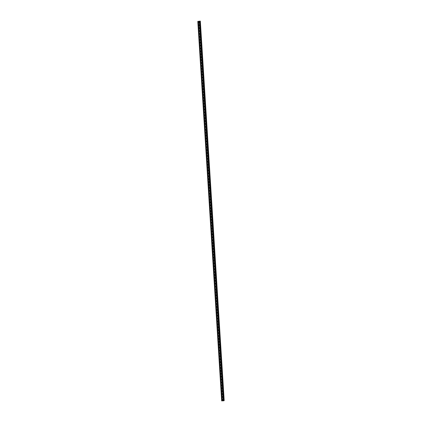 <?xml version="1.0" encoding="UTF-8"?>
<svg xmlns="http://www.w3.org/2000/svg" width="422" height="422" viewBox="0 0 422 422"><rect width="100%" height="100%" fill="white"/><g stroke="black" fill="none" stroke-linecap="round" stroke-linejoin="round"><path stroke-width="0.63" d="M222.347 399.903A0.343 0.332 61.2 0 1 222.521 399.587A0.343 0.332 61.2 0 1 223.016 399.866A0.343 0.332 61.2 0 1 222.848 400.183A0.343 0.332 61.2 0 1 222.347 399.903M222.948 400.098A0.343 0.332 61.2 0 1 222.647 399.544M222.167 396.996A0.343 0.332 61.2 0 1 222.336 396.68A0.343 0.332 61.2 0 1 222.837 396.965A0.343 0.332 61.2 0 1 222.663 397.276A0.343 0.332 61.2 0 1 222.167 396.996M222.769 397.192A0.343 0.332 61.2 0 1 222.463 396.643M221.983 394.09A0.343 0.332 61.2 0 1 222.151 393.779A0.343 0.332 61.2 0 1 222.652 394.058A0.343 0.332 61.2 0 1 222.484 394.375A0.343 0.332 61.2 0 1 221.983 394.09M222.584 394.285A0.343 0.332 61.2 0 1 222.283 393.737M221.798 391.189A0.343 0.332 61.2 0 1 221.972 390.872A0.343 0.332 61.2 0 1 222.473 391.157A0.343 0.332 61.2 0 1 222.299 391.468A0.343 0.332 61.2 0 1 221.798 391.189M222.399 391.384A0.343 0.332 61.2 0 1 222.099 390.835M221.619 388.282A0.343 0.332 61.2 0 1 221.787 387.971A0.343 0.332 61.2 0 1 222.288 388.251A0.343 0.332 61.2 0 1 222.114 388.567A0.343 0.332 61.2 0 1 221.619 388.282M222.22 388.477A0.343 0.332 61.2 0 1 221.914 387.929M221.434 385.381A0.343 0.332 61.2 0 1 221.608 385.064A0.343 0.332 61.2 0 1 222.104 385.344A0.343 0.332 61.2 0 1 221.935 385.661A0.343 0.332 61.2 0 1 221.434 385.381M222.035 385.576A0.343 0.332 61.2 0 1 221.735 385.028M221.249 382.474A0.343 0.332 61.2 0 1 221.423 382.158A0.343 0.332 61.2 0 1 221.925 382.443A0.343 0.332 61.2 0 1 221.75 382.759A0.343 0.332 61.2 0 1 221.249 382.474M221.851 382.67A0.343 0.332 61.2 0 1 221.55 382.121M221.07 379.573A0.343 0.332 61.2 0 1 221.239 379.257A0.343 0.332 61.2 0 1 221.74 379.536A0.343 0.332 61.2 0 1 221.566 379.853A0.343 0.332 61.2 0 1 221.07 379.573M221.671 379.768A0.343 0.332 61.2 0 1 221.365 379.214M220.885 376.667A0.343 0.332 61.2 0 1 221.059 376.35A0.343 0.332 61.2 0 1 221.555 376.635A0.343 0.332 61.2 0 1 221.386 376.946A0.343 0.332 61.2 0 1 220.885 376.667M221.487 376.862A0.343 0.332 61.2 0 1 221.186 376.313M220.706 373.76A0.343 0.332 61.2 0 1 220.875 373.449A0.343 0.332 61.2 0 1 221.376 373.728A0.343 0.332 61.2 0 1 221.202 374.045A0.343 0.332 61.2 0 1 220.706 373.76M221.302 373.955A0.343 0.332 61.2 0 1 221.001 373.407M220.521 370.859A0.343 0.332 61.2 0 1 220.69 370.542A0.343 0.332 61.2 0 1 221.191 370.827A0.343 0.332 61.2 0 1 221.022 371.138A0.343 0.332 61.2 0 1 220.521 370.859M221.123 371.054A0.343 0.332 61.2 0 1 220.822 370.505M220.337 367.952A0.343 0.332 61.2 0 1 220.511 367.641A0.343 0.332 61.2 0 1 221.007 367.921A0.343 0.332 61.2 0 1 220.838 368.237A0.343 0.332 61.2 0 1 220.337 367.952M220.938 368.148A0.343 0.332 61.2 0 1 220.637 367.599M220.157 365.051A0.343 0.332 61.2 0 1 220.326 364.735A0.343 0.332 61.2 0 1 220.827 365.014A0.343 0.332 61.2 0 1 220.653 365.331A0.343 0.332 61.2 0 1 220.157 365.051M220.759 365.246A0.343 0.332 61.2 0 1 220.453 364.698M219.973 362.145A0.343 0.332 61.2 0 1 220.142 361.828A0.343 0.332 61.2 0 1 220.643 362.113A0.343 0.332 61.2 0 1 220.474 362.429A0.343 0.332 61.2 0 1 219.973 362.145M220.574 362.34A0.343 0.332 61.2 0 1 220.273 361.791M219.788 359.243A0.343 0.332 61.2 0 1 219.962 358.927A0.343 0.332 61.2 0 1 220.458 359.206A0.343 0.332 61.2 0 1 220.289 359.523A0.343 0.332 61.2 0 1 219.788 359.243M220.389 359.438A0.343 0.332 61.2 0 1 220.089 358.885M219.609 356.337A0.343 0.332 61.2 0 1 219.778 356.02A0.343 0.332 61.2 0 1 220.279 356.305A0.343 0.332 61.2 0 1 220.105 356.616A0.343 0.332 61.2 0 1 219.609 356.337M220.21 356.532A0.343 0.332 61.2 0 1 219.904 355.983M219.424 353.43A0.343 0.332 61.2 0 1 219.593 353.119A0.343 0.332 61.2 0 1 220.094 353.399A0.343 0.332 61.2 0 1 219.925 353.715A0.343 0.332 61.2 0 1 219.424 353.43M220.026 353.625A0.343 0.332 61.2 0 1 219.725 353.077M219.24 350.529A0.343 0.332 61.2 0 1 219.414 350.213A0.343 0.332 61.2 0 1 219.915 350.492A0.343 0.332 61.2 0 1 219.741 350.809A0.343 0.332 61.2 0 1 219.24 350.529M219.841 350.724A0.343 0.332 61.2 0 1 219.54 350.176M219.06 347.623A0.343 0.332 61.2 0 1 219.229 347.306A0.343 0.332 61.2 0 1 219.73 347.591A0.343 0.332 61.2 0 1 219.556 347.907A0.343 0.332 61.2 0 1 219.06 347.623M219.662 347.818A0.343 0.332 61.2 0 1 219.356 347.269M218.876 344.721A0.343 0.332 61.2 0 1 219.05 344.405A0.343 0.332 61.2 0 1 219.545 344.684A0.343 0.332 61.2 0 1 219.377 345.001A0.343 0.332 61.2 0 1 218.876 344.721M219.477 344.916A0.343 0.332 61.2 0 1 219.176 344.363M218.691 341.815A0.343 0.332 61.2 0 1 218.865 341.498A0.343 0.332 61.2 0 1 219.366 341.783A0.343 0.332 61.2 0 1 219.192 342.094A0.343 0.332 61.2 0 1 218.691 341.815M219.292 342.01A0.343 0.332 61.2 0 1 218.992 341.461M218.512 338.908A0.343 0.332 61.2 0 1 218.68 338.597A0.343 0.332 61.2 0 1 219.182 338.877A0.343 0.332 61.2 0 1 219.013 339.193A0.343 0.332 61.2 0 1 218.512 338.908M219.113 339.103A0.343 0.332 61.2 0 1 218.807 338.555M218.327 336.007A0.343 0.332 61.2 0 1 218.501 335.69A0.343 0.332 61.2 0 1 218.997 335.975A0.343 0.332 61.2 0 1 218.828 336.287A0.343 0.332 61.2 0 1 218.327 336.007M218.928 336.202A0.343 0.332 61.2 0 1 218.628 335.654M218.148 333.1A0.343 0.332 61.2 0 1 218.316 332.789A0.343 0.332 61.2 0 1 218.818 333.069A0.343 0.332 61.2 0 1 218.643 333.385A0.343 0.332 61.2 0 1 218.148 333.1M218.749 333.296A0.343 0.332 61.2 0 1 218.443 332.747M217.963 330.199A0.343 0.332 61.2 0 1 218.132 329.883A0.343 0.332 61.2 0 1 218.633 330.162A0.343 0.332 61.2 0 1 218.464 330.479A0.343 0.332 61.2 0 1 217.963 330.199M218.564 330.394A0.343 0.332 61.2 0 1 218.264 329.846M217.778 327.293A0.343 0.332 61.2 0 1 217.952 326.976A0.343 0.332 61.2 0 1 218.448 327.261A0.343 0.332 61.2 0 1 218.279 327.577A0.343 0.332 61.2 0 1 217.778 327.293M218.38 327.488A0.343 0.332 61.2 0 1 218.079 326.939M217.599 324.391A0.343 0.332 61.2 0 1 217.768 324.075A0.343 0.332 61.2 0 1 218.269 324.354A0.343 0.332 61.2 0 1 218.095 324.671A0.343 0.332 61.2 0 1 217.599 324.391M218.2 324.587A0.343 0.332 61.2 0 1 217.894 324.033M217.414 321.485A0.343 0.332 61.2 0 1 217.583 321.168A0.343 0.332 61.2 0 1 218.084 321.453A0.343 0.332 61.2 0 1 217.916 321.764A0.343 0.332 61.2 0 1 217.414 321.485M218.016 321.68A0.343 0.332 61.2 0 1 217.715 321.131M217.23 318.578A0.343 0.332 61.2 0 1 217.404 318.267A0.343 0.332 61.2 0 1 217.905 318.547A0.343 0.332 61.2 0 1 217.731 318.863A0.343 0.332 61.2 0 1 217.23 318.578M217.831 318.774A0.343 0.332 61.2 0 1 217.53 318.225M217.05 315.677A0.343 0.332 61.2 0 1 217.219 315.361A0.343 0.332 61.2 0 1 217.72 315.645A0.343 0.332 61.2 0 1 217.546 315.957A0.343 0.332 61.2 0 1 217.05 315.677M217.652 315.872A0.343 0.332 61.2 0 1 217.346 315.324M216.866 312.771A0.343 0.332 61.2 0 1 217.04 312.459A0.343 0.332 61.2 0 1 217.536 312.739A0.343 0.332 61.2 0 1 217.367 313.055A0.343 0.332 61.2 0 1 216.866 312.771M217.467 312.966A0.343 0.332 61.2 0 1 217.166 312.417M216.681 309.869A0.343 0.332 61.2 0 1 216.855 309.553A0.343 0.332 61.2 0 1 217.356 309.832A0.343 0.332 61.2 0 1 217.182 310.149A0.343 0.332 61.2 0 1 216.681 309.869M217.283 310.064A0.343 0.332 61.2 0 1 216.982 309.511M216.502 306.963A0.343 0.332 61.2 0 1 216.671 306.646A0.343 0.332 61.2 0 1 217.172 306.931A0.343 0.332 61.2 0 1 217.003 307.248A0.343 0.332 61.2 0 1 216.502 306.963M217.103 307.158A0.343 0.332 61.2 0 1 216.797 306.609M216.317 304.056A0.343 0.332 61.2 0 1 216.491 303.745A0.343 0.332 61.2 0 1 216.987 304.025A0.343 0.332 61.2 0 1 216.818 304.341A0.343 0.332 61.2 0 1 216.317 304.056M216.919 304.251A0.343 0.332 61.2 0 1 216.618 303.703M216.138 301.155A0.343 0.332 61.2 0 1 216.307 300.839A0.343 0.332 61.2 0 1 216.808 301.123A0.343 0.332 61.2 0 1 216.634 301.435A0.343 0.332 61.2 0 1 216.138 301.155M216.734 301.35A0.343 0.332 61.2 0 1 216.433 300.802M215.953 298.248A0.343 0.332 61.2 0 1 216.122 297.937A0.343 0.332 61.2 0 1 216.623 298.217A0.343 0.332 61.2 0 1 216.454 298.533A0.343 0.332 61.2 0 1 215.953 298.248M216.555 298.444A0.343 0.332 61.2 0 1 216.254 297.895M215.769 295.347A0.343 0.332 61.2 0 1 215.943 295.031A0.343 0.332 61.2 0 1 216.439 295.31A0.343 0.332 61.2 0 1 216.27 295.627A0.343 0.332 61.2 0 1 215.769 295.347M216.37 295.542A0.343 0.332 61.2 0 1 216.069 294.994M215.589 292.441A0.343 0.332 61.2 0 1 215.758 292.124A0.343 0.332 61.2 0 1 216.259 292.409A0.343 0.332 61.2 0 1 216.085 292.726A0.343 0.332 61.2 0 1 215.589 292.441M216.191 292.636A0.343 0.332 61.2 0 1 215.885 292.087M215.405 289.539A0.343 0.332 61.2 0 1 215.573 289.223A0.343 0.332 61.2 0 1 216.075 289.503A0.343 0.332 61.2 0 1 215.906 289.819A0.343 0.332 61.2 0 1 215.405 289.539M216.006 289.735A0.343 0.332 61.2 0 1 215.705 289.181M215.22 286.633A0.343 0.332 61.2 0 1 215.394 286.316A0.343 0.332 61.2 0 1 215.895 286.601A0.343 0.332 61.2 0 1 215.721 286.913A0.343 0.332 61.2 0 1 215.22 286.633M215.821 286.828A0.343 0.332 61.2 0 1 215.521 286.28M215.041 283.726A0.343 0.332 61.2 0 1 215.209 283.415A0.343 0.332 61.2 0 1 215.711 283.695A0.343 0.332 61.2 0 1 215.536 284.011A0.343 0.332 61.2 0 1 215.041 283.726M215.642 283.922A0.343 0.332 61.2 0 1 215.336 283.373M214.856 280.825A0.343 0.332 61.2 0 1 215.03 280.509A0.343 0.332 61.2 0 1 215.526 280.794A0.343 0.332 61.2 0 1 215.357 281.105A0.343 0.332 61.2 0 1 214.856 280.825M215.457 281.02A0.343 0.332 61.2 0 1 215.157 280.472M214.671 277.919A0.343 0.332 61.2 0 1 214.845 277.607A0.343 0.332 61.2 0 1 215.347 277.887A0.343 0.332 61.2 0 1 215.173 278.203A0.343 0.332 61.2 0 1 214.671 277.919M215.273 278.114A0.343 0.332 61.2 0 1 214.972 277.565M214.492 275.017A0.343 0.332 61.2 0 1 214.661 274.701A0.343 0.332 61.2 0 1 215.162 274.98A0.343 0.332 61.2 0 1 214.988 275.297A0.343 0.332 61.2 0 1 214.492 275.017M215.093 275.213A0.343 0.332 61.2 0 1 214.787 274.664M214.307 272.111A0.343 0.332 61.2 0 1 214.482 271.794A0.343 0.332 61.2 0 1 214.977 272.079A0.343 0.332 61.2 0 1 214.809 272.396A0.343 0.332 61.2 0 1 214.307 272.111M214.909 272.306A0.343 0.332 61.2 0 1 214.608 271.757M214.123 269.21A0.343 0.332 61.2 0 1 214.297 268.893A0.343 0.332 61.2 0 1 214.798 269.173A0.343 0.332 61.2 0 1 214.624 269.489A0.343 0.332 61.2 0 1 214.123 269.21M214.724 269.405A0.343 0.332 61.2 0 1 214.423 268.851M213.943 266.303A0.343 0.332 61.2 0 1 214.112 265.987A0.343 0.332 61.2 0 1 214.613 266.271A0.343 0.332 61.2 0 1 214.445 266.583A0.343 0.332 61.2 0 1 213.943 266.303M214.545 266.498A0.343 0.332 61.2 0 1 214.239 265.95M213.759 263.397A0.343 0.332 61.2 0 1 213.933 263.085A0.343 0.332 61.2 0 1 214.429 263.365A0.343 0.332 61.2 0 1 214.26 263.681A0.343 0.332 61.2 0 1 213.759 263.397M214.36 263.592A0.343 0.332 61.2 0 1 214.059 263.043M213.579 260.495A0.343 0.332 61.2 0 1 213.748 260.179A0.343 0.332 61.2 0 1 214.249 260.464A0.343 0.332 61.2 0 1 214.075 260.775A0.343 0.332 61.2 0 1 213.579 260.495M214.181 260.69A0.343 0.332 61.2 0 1 213.875 260.142M213.395 257.589A0.343 0.332 61.2 0 1 213.564 257.278A0.343 0.332 61.2 0 1 214.065 257.557A0.343 0.332 61.2 0 1 213.896 257.874A0.343 0.332 61.2 0 1 213.395 257.589M213.996 257.784A0.343 0.332 61.2 0 1 213.696 257.235M213.21 254.688A0.343 0.332 61.2 0 1 213.384 254.371A0.343 0.332 61.2 0 1 213.88 254.651A0.343 0.332 61.2 0 1 213.711 254.967A0.343 0.332 61.2 0 1 213.21 254.688M213.812 254.883A0.343 0.332 61.2 0 1 213.511 254.329M213.031 251.781A0.343 0.332 61.2 0 1 213.2 251.465A0.343 0.332 61.2 0 1 213.701 251.749A0.343 0.332 61.2 0 1 213.527 252.061A0.343 0.332 61.2 0 1 213.031 251.781M213.632 251.976A0.343 0.332 61.2 0 1 213.326 251.428M212.846 248.874A0.343 0.332 61.2 0 1 213.015 248.563A0.343 0.332 61.2 0 1 213.516 248.843A0.343 0.332 61.2 0 1 213.347 249.159A0.343 0.332 61.2 0 1 212.846 248.874M213.448 249.07A0.343 0.332 61.2 0 1 213.147 248.521M212.662 245.973A0.343 0.332 61.2 0 1 212.836 245.657A0.343 0.332 61.2 0 1 213.337 245.942A0.343 0.332 61.2 0 1 213.163 246.253A0.343 0.332 61.2 0 1 212.662 245.973M213.263 246.168A0.343 0.332 61.2 0 1 212.962 245.62M212.482 243.067A0.343 0.332 61.2 0 1 212.651 242.755A0.343 0.332 61.2 0 1 213.152 243.035A0.343 0.332 61.2 0 1 212.978 243.352A0.343 0.332 61.2 0 1 212.482 243.067M213.084 243.262A0.343 0.332 61.2 0 1 212.778 242.713M212.298 240.165A0.343 0.332 61.2 0 1 212.472 239.849A0.343 0.332 61.2 0 1 212.968 240.129A0.343 0.332 61.2 0 1 212.799 240.445A0.343 0.332 61.2 0 1 212.298 240.165M212.899 240.361A0.343 0.332 61.2 0 1 212.598 239.812M212.113 237.259A0.343 0.332 61.2 0 1 212.287 236.942A0.343 0.332 61.2 0 1 212.788 237.227A0.343 0.332 61.2 0 1 212.614 237.544A0.343 0.332 61.2 0 1 212.113 237.259M212.714 237.454A0.343 0.332 61.2 0 1 212.414 236.906M211.934 234.358A0.343 0.332 61.2 0 1 212.102 234.041A0.343 0.332 61.2 0 1 212.604 234.321A0.343 0.332 61.2 0 1 212.435 234.637A0.343 0.332 61.2 0 1 211.934 234.358M212.535 234.553A0.343 0.332 61.2 0 1 212.229 233.999M211.749 231.451A0.343 0.332 61.2 0 1 211.923 231.135A0.343 0.332 61.2 0 1 212.419 231.42A0.343 0.332 61.2 0 1 212.25 231.731A0.343 0.332 61.2 0 1 211.749 231.451M212.35 231.646A0.343 0.332 61.2 0 1 212.05 231.098M211.57 228.545A0.343 0.332 61.2 0 1 211.738 228.233A0.343 0.332 61.2 0 1 212.24 228.513A0.343 0.332 61.2 0 1 212.066 228.829A0.343 0.332 61.2 0 1 211.57 228.545M212.166 228.74A0.343 0.332 61.2 0 1 211.865 228.191M211.385 225.643A0.343 0.332 61.2 0 1 211.554 225.327A0.343 0.332 61.2 0 1 212.055 225.612A0.343 0.332 61.2 0 1 211.886 225.923A0.343 0.332 61.2 0 1 211.385 225.643M211.986 225.839A0.343 0.332 61.2 0 1 211.686 225.29M211.2 222.737A0.343 0.332 61.2 0 1 211.375 222.426A0.343 0.332 61.2 0 1 211.87 222.705A0.343 0.332 61.2 0 1 211.702 223.022A0.343 0.332 61.2 0 1 211.2 222.737M211.802 222.932A0.343 0.332 61.2 0 1 211.501 222.383M211.021 219.836A0.343 0.332 61.2 0 1 211.19 219.519A0.343 0.332 61.2 0 1 211.691 219.799A0.343 0.332 61.2 0 1 211.517 220.115A0.343 0.332 61.2 0 1 211.021 219.836M211.622 220.031A0.343 0.332 61.2 0 1 211.316 219.482M210.836 216.929A0.343 0.332 61.2 0 1 211.005 216.613A0.343 0.332 61.2 0 1 211.506 216.897A0.343 0.332 61.2 0 1 211.338 217.214A0.343 0.332 61.2 0 1 210.836 216.929M211.438 217.124A0.343 0.332 61.2 0 1 211.137 216.576M210.652 214.028A0.343 0.332 61.2 0 1 210.826 213.711A0.343 0.332 61.2 0 1 211.327 213.991A0.343 0.332 61.2 0 1 211.153 214.307A0.343 0.332 61.2 0 1 210.652 214.028M211.253 214.223A0.343 0.332 61.2 0 1 210.953 213.669M210.472 211.121A0.343 0.332 61.2 0 1 210.641 210.805A0.343 0.332 61.2 0 1 211.142 211.09A0.343 0.332 61.2 0 1 210.968 211.401A0.343 0.332 61.2 0 1 210.472 211.121M211.074 211.316A0.343 0.332 61.2 0 1 210.768 210.768M210.288 208.215A0.343 0.332 61.2 0 1 210.462 207.904A0.343 0.332 61.2 0 1 210.958 208.183A0.343 0.332 61.2 0 1 210.789 208.5A0.343 0.332 61.2 0 1 210.288 208.215M210.889 208.41A0.343 0.332 61.2 0 1 210.589 207.861M210.103 205.314A0.343 0.332 61.2 0 1 210.277 204.997A0.343 0.332 61.2 0 1 210.778 205.277A0.343 0.332 61.2 0 1 210.604 205.593A0.343 0.332 61.2 0 1 210.103 205.314M210.705 205.509A0.343 0.332 61.2 0 1 210.404 204.96M209.924 202.407A0.343 0.332 61.2 0 1 210.093 202.091A0.343 0.332 61.2 0 1 210.594 202.375A0.343 0.332 61.2 0 1 210.42 202.692A0.343 0.332 61.2 0 1 209.924 202.407M210.525 202.602A0.343 0.332 61.2 0 1 210.219 202.054M209.739 199.506A0.343 0.332 61.2 0 1 209.913 199.189A0.343 0.332 61.2 0 1 210.409 199.469A0.343 0.332 61.2 0 1 210.24 199.785A0.343 0.332 61.2 0 1 209.739 199.506M210.341 199.701A0.343 0.332 61.2 0 1 210.04 199.147M209.555 196.599A0.343 0.332 61.2 0 1 209.729 196.283A0.343 0.332 61.2 0 1 210.23 196.568A0.343 0.332 61.2 0 1 210.056 196.879A0.343 0.332 61.2 0 1 209.555 196.599M210.156 196.794A0.343 0.332 61.2 0 1 209.855 196.246M209.375 193.693A0.343 0.332 61.2 0 1 209.544 193.381A0.343 0.332 61.2 0 1 210.045 193.661A0.343 0.332 61.2 0 1 209.876 193.978A0.343 0.332 61.2 0 1 209.375 193.693M209.977 193.888A0.343 0.332 61.2 0 1 209.671 193.339M209.191 190.791A0.343 0.332 61.2 0 1 209.365 190.475A0.343 0.332 61.2 0 1 209.861 190.76A0.343 0.332 61.2 0 1 209.692 191.071A0.343 0.332 61.2 0 1 209.191 190.791M209.792 190.987A0.343 0.332 61.2 0 1 209.491 190.438M209.011 187.885A0.343 0.332 61.2 0 1 209.18 187.574A0.343 0.332 61.2 0 1 209.681 187.853A0.343 0.332 61.2 0 1 209.507 188.17A0.343 0.332 61.2 0 1 209.011 187.885M209.613 188.08A0.343 0.332 61.2 0 1 209.307 187.532M208.827 184.984A0.343 0.332 61.2 0 1 208.995 184.667A0.343 0.332 61.2 0 1 209.497 184.947A0.343 0.332 61.2 0 1 209.328 185.263A0.343 0.332 61.2 0 1 208.827 184.984M209.428 185.179A0.343 0.332 61.2 0 1 209.127 184.63M208.642 182.077A0.343 0.332 61.2 0 1 208.816 181.761A0.343 0.332 61.2 0 1 209.312 182.046A0.343 0.332 61.2 0 1 209.143 182.362A0.343 0.332 61.2 0 1 208.642 182.077M209.243 182.272A0.343 0.332 61.2 0 1 208.943 181.724M208.463 179.176A0.343 0.332 61.2 0 1 208.632 178.859A0.343 0.332 61.2 0 1 209.133 179.139A0.343 0.332 61.2 0 1 208.959 179.455A0.343 0.332 61.2 0 1 208.463 179.176M209.064 179.371A0.343 0.332 61.2 0 1 208.758 178.817M208.278 176.269A0.343 0.332 61.2 0 1 208.447 175.953A0.343 0.332 61.2 0 1 208.948 176.238A0.343 0.332 61.2 0 1 208.779 176.549A0.343 0.332 61.2 0 1 208.278 176.269M208.879 176.465A0.343 0.332 61.2 0 1 208.579 175.916M208.093 173.363A0.343 0.332 61.2 0 1 208.268 173.052A0.343 0.332 61.2 0 1 208.769 173.331A0.343 0.332 61.2 0 1 208.595 173.648A0.343 0.332 61.2 0 1 208.093 173.363M208.695 173.558A0.343 0.332 61.2 0 1 208.394 173.009M207.914 170.462A0.343 0.332 61.2 0 1 208.083 170.145A0.343 0.332 61.2 0 1 208.584 170.43A0.343 0.332 61.2 0 1 208.41 170.741A0.343 0.332 61.2 0 1 207.914 170.462M208.515 170.657A0.343 0.332 61.2 0 1 208.21 170.108M207.73 167.555A0.343 0.332 61.2 0 1 207.904 167.244A0.343 0.332 61.2 0 1 208.399 167.523A0.343 0.332 61.2 0 1 208.231 167.84A0.343 0.332 61.2 0 1 207.73 167.555M208.331 167.75A0.343 0.332 61.2 0 1 208.03 167.202M207.545 164.654A0.343 0.332 61.2 0 1 207.719 164.337A0.343 0.332 61.2 0 1 208.22 164.617A0.343 0.332 61.2 0 1 208.046 164.933A0.343 0.332 61.2 0 1 207.545 164.654M208.146 164.849A0.343 0.332 61.2 0 1 207.846 164.295M207.366 161.747A0.343 0.332 61.2 0 1 207.534 161.431A0.343 0.332 61.2 0 1 208.035 161.716A0.343 0.332 61.2 0 1 207.867 162.032A0.343 0.332 61.2 0 1 207.366 161.747M207.967 161.942A0.343 0.332 61.2 0 1 207.661 161.394M207.181 158.846A0.343 0.332 61.2 0 1 207.355 158.53A0.343 0.332 61.2 0 1 207.851 158.809A0.343 0.332 61.2 0 1 207.682 159.126A0.343 0.332 61.2 0 1 207.181 158.846M207.782 159.036A0.343 0.332 61.2 0 1 207.482 158.487M207.002 155.94A0.343 0.332 61.2 0 1 207.17 155.623A0.343 0.332 61.2 0 1 207.671 155.908A0.343 0.332 61.2 0 1 207.497 156.219A0.343 0.332 61.2 0 1 207.002 155.94M207.598 156.135A0.343 0.332 61.2 0 1 207.297 155.586M206.817 153.033A0.343 0.332 61.2 0 1 206.986 152.722A0.343 0.332 61.2 0 1 207.487 153.001A0.343 0.332 61.2 0 1 207.318 153.318A0.343 0.332 61.2 0 1 206.817 153.033M207.418 153.228A0.343 0.332 61.2 0 1 207.118 152.68M206.632 150.132A0.343 0.332 61.2 0 1 206.806 149.815A0.343 0.332 61.2 0 1 207.302 150.095A0.343 0.332 61.2 0 1 207.133 150.411A0.343 0.332 61.2 0 1 206.632 150.132M207.234 150.327A0.343 0.332 61.2 0 1 206.933 149.778M206.453 147.225A0.343 0.332 61.2 0 1 206.622 146.909A0.343 0.332 61.2 0 1 207.123 147.194A0.343 0.332 61.2 0 1 206.949 147.51A0.343 0.332 61.2 0 1 206.453 147.225M207.054 147.42A0.343 0.332 61.2 0 1 206.748 146.872M206.268 144.324A0.343 0.332 61.2 0 1 206.437 144.007A0.343 0.332 61.2 0 1 206.938 144.287A0.343 0.332 61.2 0 1 206.769 144.604A0.343 0.332 61.2 0 1 206.268 144.324M206.87 144.519A0.343 0.332 61.2 0 1 206.569 143.965M206.084 141.417A0.343 0.332 61.2 0 1 206.258 141.101A0.343 0.332 61.2 0 1 206.759 141.386A0.343 0.332 61.2 0 1 206.585 141.697A0.343 0.332 61.2 0 1 206.084 141.417M206.685 141.613A0.343 0.332 61.2 0 1 206.384 141.064M205.904 138.511A0.343 0.332 61.2 0 1 206.073 138.2A0.343 0.332 61.2 0 1 206.574 138.479A0.343 0.332 61.2 0 1 206.4 138.796A0.343 0.332 61.2 0 1 205.904 138.511M206.506 138.706A0.343 0.332 61.2 0 1 206.2 138.158M205.72 135.61A0.343 0.332 61.2 0 1 205.894 135.293A0.343 0.332 61.2 0 1 206.39 135.578A0.343 0.332 61.2 0 1 206.221 135.889A0.343 0.332 61.2 0 1 205.72 135.61M206.321 135.805A0.343 0.332 61.2 0 1 206.02 135.256M205.535 132.703A0.343 0.332 61.2 0 1 205.709 132.392A0.343 0.332 61.2 0 1 206.21 132.672A0.343 0.332 61.2 0 1 206.036 132.988A0.343 0.332 61.2 0 1 205.535 132.703M206.136 132.898A0.343 0.332 61.2 0 1 205.836 132.35M205.356 129.802A0.343 0.332 61.2 0 1 205.525 129.485A0.343 0.332 61.2 0 1 206.026 129.765A0.343 0.332 61.2 0 1 205.852 130.081A0.343 0.332 61.2 0 1 205.356 129.802M205.957 129.997A0.343 0.332 61.2 0 1 205.651 129.448M205.171 126.895A0.343 0.332 61.2 0 1 205.345 126.579A0.343 0.332 61.2 0 1 205.841 126.864A0.343 0.332 61.2 0 1 205.672 127.18A0.343 0.332 61.2 0 1 205.171 126.895M205.772 127.091A0.343 0.332 61.2 0 1 205.472 126.542M204.992 123.994A0.343 0.332 61.2 0 1 205.161 123.678A0.343 0.332 61.2 0 1 205.662 123.957A0.343 0.332 61.2 0 1 205.488 124.274A0.343 0.332 61.2 0 1 204.992 123.994M205.588 124.189A0.343 0.332 61.2 0 1 205.287 123.635M204.807 121.088A0.343 0.332 61.2 0 1 204.976 120.771A0.343 0.332 61.2 0 1 205.477 121.056A0.343 0.332 61.2 0 1 205.308 121.367A0.343 0.332 61.2 0 1 204.807 121.088M205.408 121.283A0.343 0.332 61.2 0 1 205.108 120.734M204.623 118.181A0.343 0.332 61.2 0 1 204.797 117.87A0.343 0.332 61.2 0 1 205.292 118.149A0.343 0.332 61.2 0 1 205.124 118.466A0.343 0.332 61.2 0 1 204.623 118.181M205.224 118.376A0.343 0.332 61.2 0 1 204.923 117.828M204.443 115.28A0.343 0.332 61.2 0 1 204.612 114.963A0.343 0.332 61.2 0 1 205.113 115.248A0.343 0.332 61.2 0 1 204.939 115.559A0.343 0.332 61.2 0 1 204.443 115.28M205.045 115.475A0.343 0.332 61.2 0 1 204.739 114.926M204.259 112.373A0.343 0.332 61.2 0 1 204.427 112.062A0.343 0.332 61.2 0 1 204.928 112.342A0.343 0.332 61.2 0 1 204.76 112.658A0.343 0.332 61.2 0 1 204.259 112.373M204.86 112.569A0.343 0.332 61.2 0 1 204.559 112.02M204.074 109.472A0.343 0.332 61.2 0 1 204.248 109.156A0.343 0.332 61.2 0 1 204.744 109.435A0.343 0.332 61.2 0 1 204.575 109.752A0.343 0.332 61.2 0 1 204.074 109.472M204.675 109.667A0.343 0.332 61.2 0 1 204.375 109.113M203.895 106.566A0.343 0.332 61.2 0 1 204.063 106.249A0.343 0.332 61.2 0 1 204.564 106.534A0.343 0.332 61.2 0 1 204.39 106.845A0.343 0.332 61.2 0 1 203.895 106.566M204.496 106.761A0.343 0.332 61.2 0 1 204.19 106.212M203.71 103.659A0.343 0.332 61.2 0 1 203.879 103.348A0.343 0.332 61.2 0 1 204.38 103.627A0.343 0.332 61.2 0 1 204.211 103.944A0.343 0.332 61.2 0 1 203.71 103.659M204.311 103.854A0.343 0.332 61.2 0 1 204.011 103.306M203.525 100.758A0.343 0.332 61.2 0 1 203.699 100.441A0.343 0.332 61.2 0 1 204.201 100.726A0.343 0.332 61.2 0 1 204.026 101.037A0.343 0.332 61.2 0 1 203.525 100.758M204.127 100.953A0.343 0.332 61.2 0 1 203.826 100.404M203.346 97.851A0.343 0.332 61.2 0 1 203.515 97.54A0.343 0.332 61.2 0 1 204.016 97.82A0.343 0.332 61.2 0 1 203.842 98.136A0.343 0.332 61.2 0 1 203.346 97.851M203.947 98.046A0.343 0.332 61.2 0 1 203.641 97.498M203.161 94.95A0.343 0.332 61.2 0 1 203.335 94.633A0.343 0.332 61.2 0 1 203.831 94.913A0.343 0.332 61.2 0 1 203.662 95.23A0.343 0.332 61.2 0 1 203.161 94.95M203.763 95.145A0.343 0.332 61.2 0 1 203.462 94.597M202.977 92.043A0.343 0.332 61.2 0 1 203.151 91.727A0.343 0.332 61.2 0 1 203.652 92.012A0.343 0.332 61.2 0 1 203.478 92.328A0.343 0.332 61.2 0 1 202.977 92.043M203.578 92.239A0.343 0.332 61.2 0 1 203.277 91.69M202.797 89.142A0.343 0.332 61.2 0 1 202.966 88.826A0.343 0.332 61.2 0 1 203.467 89.105A0.343 0.332 61.2 0 1 203.298 89.422A0.343 0.332 61.2 0 1 202.797 89.142M203.399 89.337A0.343 0.332 61.2 0 1 203.093 88.784M202.613 86.236A0.343 0.332 61.2 0 1 202.787 85.919A0.343 0.332 61.2 0 1 203.283 86.204A0.343 0.332 61.2 0 1 203.114 86.515A0.343 0.332 61.2 0 1 202.613 86.236M203.214 86.431A0.343 0.332 61.2 0 1 202.913 85.882M202.433 83.329A0.343 0.332 61.2 0 1 202.602 83.018A0.343 0.332 61.2 0 1 203.103 83.298A0.343 0.332 61.2 0 1 202.929 83.614A0.343 0.332 61.2 0 1 202.433 83.329M203.029 83.524A0.343 0.332 61.2 0 1 202.729 82.976M202.249 80.428A0.343 0.332 61.2 0 1 202.418 80.111A0.343 0.332 61.2 0 1 202.919 80.396A0.343 0.332 61.2 0 1 202.75 80.707A0.343 0.332 61.2 0 1 202.249 80.428M202.85 80.623A0.343 0.332 61.2 0 1 202.549 80.075M202.064 77.521A0.343 0.332 61.2 0 1 202.238 77.21A0.343 0.332 61.2 0 1 202.734 77.49A0.343 0.332 61.2 0 1 202.565 77.806A0.343 0.332 61.2 0 1 202.064 77.521M202.665 77.717A0.343 0.332 61.2 0 1 202.365 77.168M201.885 74.62A0.343 0.332 61.2 0 1 202.054 74.304A0.343 0.332 61.2 0 1 202.555 74.583A0.343 0.332 61.2 0 1 202.381 74.9A0.343 0.332 61.2 0 1 201.885 74.62M202.486 74.815A0.343 0.332 61.2 0 1 202.18 74.267M201.7 71.714A0.343 0.332 61.2 0 1 201.869 71.397A0.343 0.332 61.2 0 1 202.37 71.682A0.343 0.332 61.2 0 1 202.201 71.998A0.343 0.332 61.2 0 1 201.7 71.714M202.302 71.909A0.343 0.332 61.2 0 1 202.001 71.36M201.516 68.812A0.343 0.332 61.2 0 1 201.69 68.496A0.343 0.332 61.2 0 1 202.191 68.775A0.343 0.332 61.2 0 1 202.017 69.092A0.343 0.332 61.2 0 1 201.516 68.812M202.117 69.008A0.343 0.332 61.2 0 1 201.816 68.454M201.336 65.906A0.343 0.332 61.2 0 1 201.505 65.589A0.343 0.332 61.2 0 1 202.006 65.874A0.343 0.332 61.2 0 1 201.832 66.185A0.343 0.332 61.2 0 1 201.336 65.906M201.938 66.101A0.343 0.332 61.2 0 1 201.632 65.552M201.152 62.999A0.343 0.332 61.2 0 1 201.326 62.688A0.343 0.332 61.2 0 1 201.821 62.968A0.343 0.332 61.2 0 1 201.653 63.284A0.343 0.332 61.2 0 1 201.152 62.999M201.753 63.194A0.343 0.332 61.2 0 1 201.452 62.646M200.967 60.098A0.343 0.332 61.2 0 1 201.141 59.782A0.343 0.332 61.2 0 1 201.642 60.061A0.343 0.332 61.2 0 1 201.468 60.378A0.343 0.332 61.2 0 1 200.967 60.098M201.568 60.293A0.343 0.332 61.2 0 1 201.268 59.745M200.788 57.192A0.343 0.332 61.2 0 1 200.956 56.875A0.343 0.332 61.2 0 1 201.458 57.16A0.343 0.332 61.2 0 1 201.289 57.476A0.343 0.332 61.2 0 1 200.788 57.192M201.389 57.387A0.343 0.332 61.2 0 1 201.083 56.838M200.603 54.29A0.343 0.332 61.2 0 1 200.777 53.974A0.343 0.332 61.2 0 1 201.273 54.253A0.343 0.332 61.2 0 1 201.104 54.57A0.343 0.332 61.2 0 1 200.603 54.29M201.204 54.485A0.343 0.332 61.2 0 1 200.904 53.932M200.424 51.384A0.343 0.332 61.2 0 1 200.592 51.067A0.343 0.332 61.2 0 1 201.094 51.352A0.343 0.332 61.2 0 1 200.919 51.663A0.343 0.332 61.2 0 1 200.424 51.384M201.02 51.579A0.343 0.332 61.2 0 1 200.719 51.03M200.239 48.477A0.343 0.332 61.2 0 1 200.408 48.166A0.343 0.332 61.2 0 1 200.909 48.446A0.343 0.332 61.2 0 1 200.74 48.762A0.343 0.332 61.2 0 1 200.239 48.477M200.84 48.672A0.343 0.332 61.2 0 1 200.54 48.124M200.054 45.576A0.343 0.332 61.2 0 1 200.228 45.259A0.343 0.332 61.2 0 1 200.724 45.544A0.343 0.332 61.2 0 1 200.555 45.856A0.343 0.332 61.2 0 1 200.054 45.576M200.656 45.771A0.343 0.332 61.2 0 1 200.355 45.223M199.875 42.669A0.343 0.332 61.2 0 1 200.044 42.358A0.343 0.332 61.2 0 1 200.545 42.638A0.343 0.332 61.2 0 1 200.371 42.954A0.343 0.332 61.2 0 1 199.875 42.669M200.476 42.865A0.343 0.332 61.2 0 1 200.17 42.316M199.69 39.768A0.343 0.332 61.2 0 1 199.859 39.452A0.343 0.332 61.2 0 1 200.36 39.731A0.343 0.332 61.2 0 1 200.192 40.048A0.343 0.332 61.2 0 1 199.69 39.768M200.292 39.963A0.343 0.332 61.2 0 1 199.991 39.415M199.506 36.862A0.343 0.332 61.2 0 1 199.68 36.545A0.343 0.332 61.2 0 1 200.181 36.83A0.343 0.332 61.2 0 1 200.007 37.147A0.343 0.332 61.2 0 1 199.506 36.862M200.107 37.057A0.343 0.332 61.2 0 1 199.806 36.508M199.326 33.96A0.343 0.332 61.2 0 1 199.495 33.644A0.343 0.332 61.2 0 1 199.996 33.924A0.343 0.332 61.2 0 1 199.822 34.24A0.343 0.332 61.2 0 1 199.326 33.96M199.928 34.156A0.343 0.332 61.2 0 1 199.622 33.602M199.142 31.054A0.343 0.332 61.2 0 1 199.316 30.737A0.343 0.332 61.2 0 1 199.812 31.022A0.343 0.332 61.2 0 1 199.643 31.333A0.343 0.332 61.2 0 1 199.142 31.054M199.743 31.249A0.343 0.332 61.2 0 1 199.442 30.7M198.957 28.147A0.343 0.332 61.2 0 1 199.131 27.836A0.343 0.332 61.2 0 1 199.632 28.116A0.343 0.332 61.2 0 1 199.458 28.432A0.343 0.332 61.2 0 1 198.957 28.147M199.559 28.343A0.343 0.332 61.2 0 1 199.258 27.794M198.778 25.246A0.343 0.332 61.2 0 1 198.947 24.93A0.343 0.332 61.2 0 1 199.448 25.214A0.343 0.332 61.2 0 1 199.274 25.526A0.343 0.332 61.2 0 1 198.778 25.246M199.379 25.441A0.343 0.332 61.2 0 1 199.073 24.893M198.593 22.34A0.343 0.332 61.2 0 1 198.767 22.028A0.343 0.332 61.2 0 1 199.263 22.308A0.343 0.332 61.2 0 1 199.094 22.624A0.343 0.332 61.2 0 1 198.593 22.34M199.195 22.535A0.343 0.332 61.2 0 1 198.894 21.986M199.4 21.253L199.094 21.269M223.934 400.642L200.271 21.116L197.791 21.395L200.334 21.1L224.193 400.61L200.334 21.1M197.791 21.395L221.666 400.895L223.94 400.747L200.06 21.253L223.94 400.747M199.3 21.337L223.175 400.831M198.435 21.38L222.315 400.874M199.353 21.327L223.233 400.826M199.5 21.322L223.375 400.816M199.537 21.322L223.417 400.821M199.828 21.311L223.702 400.805M199.996 21.29L223.871 400.784M197.907 21.406L221.787 400.9M198.198 21.39L222.072 400.884M198.256 21.385L222.13 400.879M198.398 21.374L222.273 400.874M200.128 21.137L224.013 400.631M200.165 21.126L224.04 400.62M200.318 21.111L224.193 400.61"/></g></svg>
